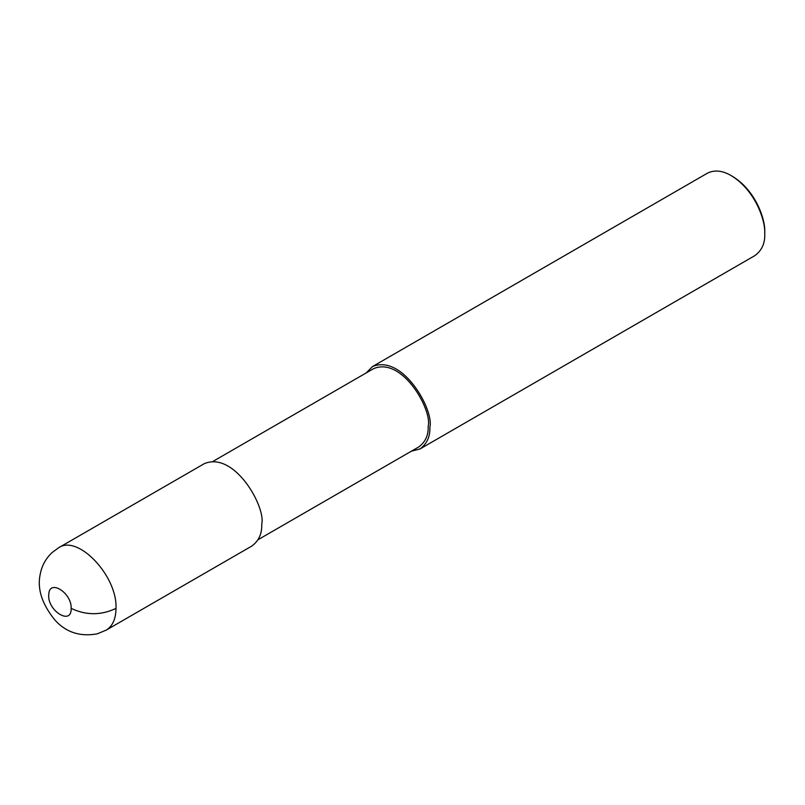 <?xml version="1.0" encoding="UTF-8"?>
<svg xmlns="http://www.w3.org/2000/svg" width="805" height="805" viewBox="0 0 805 805"><rect width="100%" height="100%" fill="white"/><g stroke="black" fill="none" stroke-linecap="round" stroke-linejoin="round"><path stroke-width="1.21" d="M106.149 630.154L251.874 546.021C258.828 540.88 262.118 533.624 261.726 524.246C266.173 507.563 234.708 450.85 204.319 463.65L58.604 547.772L51.983 552.643C45.734 558.63 41.82 565.774 40.25 574.086C37 588.847 41.981 604.283 55.213 620.403C66.272 632.448 80.279 636.926 97.224 633.847L106.169 630.144C112.589 626.189 115.87 618.944 116.001 608.379C117.56 576.038 77.874 534.138 58.604 547.772M258.113 539.672L418.831 446.886C425.432 441.995 428.552 435.103 428.19 426.207C432.406 410.349 402.52 356.474 373.651 368.63L212.933 461.416M411.405 451.172L420.019 448.949C426.972 443.797 430.252 436.541 429.87 427.173C434.308 410.48 402.852 353.777 372.463 366.577L366.225 372.916M420.019 448.949L754.899 255.598C761.852 250.456 765.142 243.201 764.75 233.832C765.555 220.047 754.879 189.94 731.121 175.581C722.377 170.469 714.448 169.684 707.343 173.226L372.463 366.577M731.121 175.581L732.52 176.396C755.291 190.151 765.515 219.01 764.75 232.212L764.75 233.832M71.162 608.379C71.876 592.802 49.256 578.624 48.783 594.352C46.841 610.542 71.836 626.179 71.162 608.379C86.115 615.473 101.058 615.473 116.001 608.379"/></g></svg>
